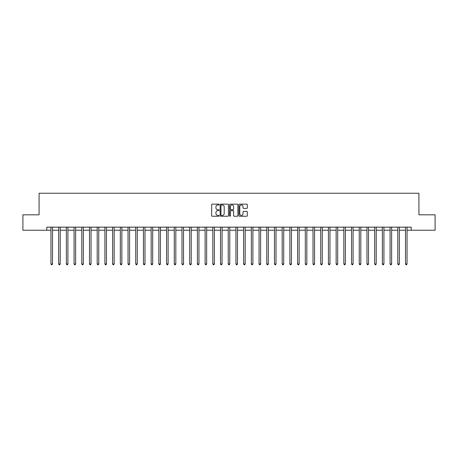 <?xml version="1.0" encoding="UTF-8"?>
<svg xmlns="http://www.w3.org/2000/svg" width="458" height="458" viewBox="0 0 458 458"><rect width="100%" height="100%" fill="white"/><g stroke="black" fill="none" stroke-linecap="round" stroke-linejoin="round"><path stroke-width="0.69" d="M219.136 204.566A0.424 0.424 0 0 0 218.712 204.142L212.283 204.142A0.607 0.607 0 0 0 211.676 204.749L211.676 215.644A0.607 0.607 0 0 0 212.283 216.245L218.712 216.245A0.424 0.424 0 0 0 219.136 215.821A0.424 0.424 0 0 0 218.712 215.397L217.876 215.397A1.935 1.935 0 0 1 215.941 213.462L215.941 212.552A1.935 1.935 0 0 1 217.876 210.617L218.712 210.617A0.424 0.424 0 0 0 219.136 210.193A0.424 0.424 0 0 0 218.712 209.77L217.876 209.77A1.935 1.935 0 0 1 215.941 207.835L215.941 206.924A1.935 1.935 0 0 1 217.876 204.989L218.712 204.989A0.424 0.424 0 0 0 219.136 204.566M246.69 208.407A0.607 0.607 0 0 0 247.291 207.8L247.291 204.749A0.607 0.607 0 0 0 246.69 204.142L239.545 204.142A0.607 0.607 0 0 0 238.939 204.749L238.939 215.644A0.607 0.607 0 0 0 239.545 216.245L246.69 216.245A0.607 0.607 0 0 0 247.291 215.644L247.291 211.951A0.607 0.607 0 0 0 246.69 211.344L243.633 211.344A0.607 0.607 0 0 0 243.026 211.951L243.026 213.777A1.62 1.62 0 0 1 241.406 215.397A1.62 1.62 0 0 1 239.786 213.777L239.786 206.61A1.62 1.62 0 0 1 241.406 204.989A1.62 1.62 0 0 1 243.026 206.61L243.026 207.8A0.607 0.607 0 0 0 243.633 208.407L246.69 208.407M46.796 230.231L22.9 230.231L22.9 214.819L39.085 214.819L39.085 193.236L418.915 193.236L418.915 214.819L435.1 214.819L435.1 230.231L411.204 230.231L411.204 227.151L46.796 227.151L46.796 230.231L50.958 230.231M228.468 204.749A0.607 0.607 0 0 0 227.866 204.142L220.722 204.142A0.607 0.607 0 0 0 220.121 204.749L220.121 215.644A0.607 0.607 0 0 0 220.722 216.245L227.866 216.245A0.607 0.607 0 0 0 228.468 215.644L228.468 204.749M230.134 204.142L237.278 204.142A0.607 0.607 0 0 1 237.879 204.749L237.879 215.644A0.607 0.607 0 0 1 237.278 216.245L234.221 216.245A0.607 0.607 0 0 1 233.614 215.644L233.614 211.224A0.607 0.607 0 0 0 233.007 210.617L230.981 210.617A0.607 0.607 0 0 0 230.38 211.224L230.38 215.821A0.424 0.424 0 0 1 229.956 216.245A0.424 0.424 0 0 1 229.532 215.821L229.532 204.749A0.607 0.607 0 0 1 230.134 204.142M52.498 230.231L58.664 230.231M60.204 230.231L66.37 230.231M67.91 230.231L74.076 230.231M75.622 230.231L81.787 230.231M83.327 230.231L89.493 230.231M91.033 230.231L97.199 230.231M98.745 230.231L104.911 230.231M106.451 230.231L112.616 230.231M114.157 230.231L120.322 230.231M121.862 230.231L128.034 230.231M129.574 230.231L135.74 230.231M137.28 230.231L143.446 230.231M144.986 230.231L151.151 230.231M152.697 230.231L158.863 230.231M160.403 230.231L166.569 230.231M168.109 230.231L174.275 230.231M175.82 230.231L181.986 230.231M183.526 230.231L189.692 230.231M191.232 230.231L197.398 230.231M198.938 230.231L205.104 230.231M206.65 230.231L212.815 230.231M214.355 230.231L220.521 230.231M222.061 230.231L228.227 230.231M229.773 230.231L235.939 230.231M237.479 230.231L243.645 230.231M245.185 230.231L251.35 230.231M252.896 230.231L259.062 230.231M260.602 230.231L266.768 230.231M268.308 230.231L274.474 230.231M276.014 230.231L282.18 230.231M283.725 230.231L289.891 230.231M291.431 230.231L297.597 230.231M299.137 230.231L305.303 230.231M306.849 230.231L313.014 230.231M314.554 230.231L320.72 230.231M322.26 230.231L328.426 230.231M329.966 230.231L336.138 230.231M337.678 230.231L343.844 230.231M345.384 230.231L351.549 230.231M353.089 230.231L359.255 230.231M360.801 230.231L366.967 230.231M368.507 230.231L374.673 230.231M376.213 230.231L382.378 230.231M383.924 230.231L390.09 230.231M391.63 230.231L397.796 230.231M399.336 230.231L405.502 230.231M407.042 230.231L411.204 230.231M221.391 204.989A0.424 0.424 0 0 0 220.968 205.413L220.968 214.974A0.424 0.424 0 0 0 221.391 215.397L222.267 215.397A1.935 1.935 0 0 0 224.202 213.462L224.202 206.924A1.935 1.935 0 0 0 222.267 204.989L221.391 204.989M233.614 206.638A1.62 1.62 0 0 0 231.994 205.018A1.62 1.62 0 0 0 230.38 206.638L230.38 209.163A0.607 0.607 0 0 0 230.981 209.77L233.007 209.77A0.607 0.607 0 0 0 233.614 209.163L233.614 206.638M52.573 227.151L52.544 227.231A0.618 0.618 89.9 0 0 52.498 227.46L52.498 263.963L50.958 263.963L50.958 227.46A0.618 0.618 89.9 0 0 50.912 227.231L50.878 227.151M52.498 263.963L52.035 264.764L51.416 264.764L50.958 263.963M60.279 227.151L60.25 227.231A0.618 0.618 89.9 0 0 60.204 227.46L60.204 263.963L58.664 263.963L58.664 227.46A0.618 0.618 89.9 0 0 58.618 227.231L58.59 227.151M60.204 263.963L59.74 264.764L59.128 264.764L58.664 263.963M67.99 227.151L67.956 227.231A0.618 0.618 89.9 0 0 67.91 227.46L67.91 263.963L66.37 263.963L66.37 227.46A0.618 0.618 89.9 0 0 66.324 227.231L66.296 227.151M67.91 263.963L67.452 264.764L66.834 264.764L66.37 263.963M75.696 227.151L75.662 227.231A0.618 0.618 89.9 0 0 75.622 227.46L75.622 263.963L74.076 263.963L74.076 227.46A0.618 0.618 89.9 0 0 74.036 227.231L74.001 227.151M75.622 263.963L75.158 264.764L74.539 264.764L74.076 263.963M83.402 227.151L83.373 227.231A0.618 0.618 89.9 0 0 83.327 227.46L83.327 263.963L81.787 263.963L81.787 227.46A0.618 0.618 89.9 0 0 81.742 227.231L81.707 227.151M83.327 263.963L82.864 264.764L82.245 264.764L81.787 263.963M91.113 227.151L91.079 227.231A0.618 0.618 89.9 0 0 91.033 227.46L91.033 263.963L89.493 263.963L89.493 227.46A0.618 0.618 89.9 0 0 89.447 227.231L89.419 227.151M91.033 263.963L90.569 264.764L89.957 264.764L89.493 263.963M98.819 227.151L98.785 227.231A0.618 0.618 89.9 0 0 98.745 227.46L98.745 263.963L97.199 263.963L97.199 227.46A0.618 0.618 89.9 0 0 97.159 227.231L97.125 227.151M98.745 263.963L98.281 264.764L97.663 264.764L97.199 263.963M106.525 227.151L106.496 227.231A0.618 0.618 89.9 0 0 106.451 227.46L106.451 263.963L104.911 263.963L104.911 227.46A0.618 0.618 89.9 0 0 104.865 227.231L104.83 227.151M106.451 263.963L105.987 264.764L105.369 264.764L104.911 263.963M114.231 227.151L114.202 227.231A0.618 0.618 89.9 0 0 114.157 227.46L114.157 263.963L112.616 263.963L112.616 227.46A0.618 0.618 89.9 0 0 112.571 227.231L112.542 227.151M114.157 263.963L113.693 264.764L113.08 264.764L112.616 263.963M121.942 227.151L121.908 227.231A0.618 0.618 89.9 0 0 121.862 227.46L121.862 263.963L120.322 263.963L120.322 227.46A0.618 0.618 89.9 0 0 120.277 227.231L120.248 227.151M121.862 263.963L121.404 264.764L120.786 264.764L120.322 263.963M129.648 227.151L129.62 227.231A0.618 0.618 89.9 0 0 129.574 227.46L129.574 263.963L128.034 263.963L128.034 227.46A0.618 0.618 89.9 0 0 127.988 227.231L127.954 227.151M129.574 263.963L129.11 264.764L128.492 264.764L128.034 263.963M137.354 227.151L137.326 227.231A0.618 0.618 89.9 0 0 137.28 227.46L137.28 263.963L135.74 263.963L135.74 227.46A0.618 0.618 89.9 0 0 135.694 227.231L135.665 227.151M137.28 263.963L136.816 264.764L136.203 264.764L135.74 263.963M145.066 227.151L145.031 227.231A0.618 0.618 89.9 0 0 144.986 227.46L144.986 263.963L143.446 263.963L143.446 227.46A0.618 0.618 89.9 0 0 143.4 227.231L143.371 227.151M144.986 263.963L144.528 264.764L143.909 264.764L143.446 263.963M152.772 227.151L152.737 227.231A0.618 0.618 89.9 0 0 152.697 227.46L152.697 263.963L151.151 263.963L151.151 227.46A0.618 0.618 89.9 0 0 151.111 227.231L151.077 227.151M152.697 263.963L152.233 264.764L151.615 264.764L151.151 263.963M160.477 227.151L160.449 227.231A0.618 0.618 89.9 0 0 160.403 227.46L160.403 263.963L158.863 263.963L158.863 227.46A0.618 0.618 89.9 0 0 158.817 227.231L158.783 227.151M160.403 263.963L159.939 264.764L159.321 264.764L158.863 263.963M168.189 227.151L168.155 227.231A0.618 0.618 89.9 0 0 168.109 227.46L168.109 263.963L166.569 263.963L166.569 227.46A0.618 0.618 89.9 0 0 166.523 227.231L166.494 227.151M168.109 263.963L167.645 264.764L167.033 264.764L166.569 263.963M175.895 227.151L175.861 227.231A0.618 0.618 89.9 0 0 175.82 227.46L175.82 263.963L174.275 263.963L174.275 227.46A0.618 0.618 89.9 0 0 174.235 227.231L174.2 227.151M175.82 263.963L175.357 264.764L174.738 264.764L174.275 263.963M183.601 227.151L183.572 227.231A0.618 0.618 89.9 0 0 183.526 227.46L183.526 263.963L181.986 263.963L181.986 227.46A0.618 0.618 89.9 0 0 181.941 227.231L181.906 227.151M183.526 263.963L183.063 264.764L182.444 264.764L181.986 263.963M191.307 227.151L191.278 227.231A0.618 0.618 89.9 0 0 191.232 227.46L191.232 263.963L189.692 263.963L189.692 227.46A0.618 0.618 89.9 0 0 189.646 227.231L189.618 227.151M191.232 263.963L190.768 264.764L190.156 264.764L189.692 263.963M199.018 227.151L198.984 227.231A0.618 0.618 89.9 0 0 198.938 227.46L198.938 263.963L197.398 263.963L197.398 227.46A0.618 0.618 89.9 0 0 197.352 227.231L197.324 227.151M198.938 263.963L198.48 264.764L197.862 264.764L197.398 263.963M206.724 227.151L206.695 227.231A0.618 0.618 89.9 0 0 206.65 227.46L206.65 263.963L205.104 263.963L205.104 227.46A0.618 0.618 89.9 0 0 205.064 227.231L205.029 227.151M206.65 263.963L206.186 264.764L205.568 264.764L205.104 263.963M214.43 227.151L214.401 227.231A0.618 0.618 89.9 0 0 214.355 227.46L214.355 263.963L212.815 263.963L212.815 227.46A0.618 0.618 89.9 0 0 212.77 227.231L212.735 227.151M214.355 263.963L213.892 264.764L213.279 264.764L212.815 263.963M222.141 227.151L222.107 227.231A0.618 0.618 89.9 0 0 222.061 227.46L222.061 263.963L220.521 263.963L220.521 227.46A0.618 0.618 89.9 0 0 220.475 227.231L220.447 227.151M222.061 263.963L221.603 264.764L220.985 264.764L220.521 263.963M229.847 227.151L229.813 227.231A0.618 0.618 89.9 0 0 229.773 227.46L229.773 263.963L228.227 263.963L228.227 227.46A0.618 0.618 89.9 0 0 228.187 227.231L228.153 227.151M229.773 263.963L229.309 264.764L228.691 264.764L228.227 263.963M237.553 227.151L237.525 227.231A0.618 0.618 89.9 0 0 237.479 227.46L237.479 263.963L235.939 263.963L235.939 227.46A0.618 0.618 89.9 0 0 235.893 227.231L235.859 227.151M237.479 263.963L237.015 264.764L236.397 264.764L235.939 263.963M245.265 227.151L245.23 227.231A0.618 0.618 89.9 0 0 245.185 227.46L245.185 263.963L243.645 263.963L243.645 227.46A0.618 0.618 89.9 0 0 243.599 227.231L243.57 227.151M245.185 263.963L244.721 264.764L244.108 264.764L243.645 263.963M252.971 227.151L252.936 227.231A0.618 0.618 89.9 0 0 252.896 227.46L252.896 263.963L251.35 263.963L251.35 227.46A0.618 0.618 89.9 0 0 251.305 227.231L251.276 227.151M252.896 263.963L252.432 264.764L251.814 264.764L251.35 263.963M260.676 227.151L260.648 227.231A0.618 0.618 89.9 0 0 260.602 227.46L260.602 263.963L259.062 263.963L259.062 227.46A0.618 0.618 89.9 0 0 259.016 227.231L258.982 227.151M260.602 263.963L260.138 264.764L259.52 264.764L259.062 263.963M268.382 227.151L268.354 227.231A0.618 0.618 89.9 0 0 268.308 227.46L268.308 263.963L266.768 263.963L266.768 227.46A0.618 0.618 89.9 0 0 266.722 227.231L266.693 227.151M268.308 263.963L267.844 264.764L267.232 264.764L266.768 263.963M276.094 227.151L276.06 227.231A0.618 0.618 89.9 0 0 276.014 227.46L276.014 263.963L274.474 263.963L274.474 227.46A0.618 0.618 89.9 0 0 274.428 227.231L274.399 227.151M276.014 263.963L275.556 264.764L274.937 264.764L274.474 263.963M283.8 227.151L283.765 227.231A0.618 0.618 89.9 0 0 283.725 227.46L283.725 263.963L282.18 263.963L282.18 227.46A0.618 0.618 89.9 0 0 282.139 227.231L282.105 227.151M283.725 263.963L283.262 264.764L282.643 264.764L282.18 263.963M291.506 227.151L291.477 227.231A0.618 0.618 89.9 0 0 291.431 227.46L291.431 263.963L289.891 263.963L289.891 227.46A0.618 0.618 89.9 0 0 289.845 227.231L289.811 227.151M291.431 263.963L290.967 264.764L290.355 264.764L289.891 263.963M299.217 227.151L299.183 227.231A0.618 0.618 89.9 0 0 299.137 227.46L299.137 263.963L297.597 263.963L297.597 227.46A0.618 0.618 89.9 0 0 297.551 227.231L297.523 227.151M299.137 263.963L298.679 264.764L298.061 264.764L297.597 263.963M306.923 227.151L306.889 227.231A0.618 0.618 89.9 0 0 306.849 227.46L306.849 263.963L305.303 263.963L305.303 227.46A0.618 0.618 89.9 0 0 305.263 227.231L305.228 227.151M306.849 263.963L306.385 264.764L305.767 264.764L305.303 263.963M314.629 227.151L314.6 227.231A0.618 0.618 89.9 0 0 314.554 227.46L314.554 263.963L313.014 263.963L313.014 227.46A0.618 0.618 89.9 0 0 312.969 227.231L312.934 227.151M314.554 263.963L314.091 264.764L313.472 264.764L313.014 263.963M322.335 227.151L322.306 227.231A0.618 0.618 89.9 0 0 322.26 227.46L322.26 263.963L320.72 263.963L320.72 227.46A0.618 0.618 89.9 0 0 320.674 227.231L320.646 227.151M322.26 263.963L321.797 264.764L321.184 264.764L320.72 263.963M330.046 227.151L330.012 227.231A0.618 0.618 89.9 0 0 329.966 227.46L329.966 263.963L328.426 263.963L328.426 227.46A0.618 0.618 89.9 0 0 328.38 227.231L328.352 227.151M329.966 263.963L329.508 264.764L328.89 264.764L328.426 263.963M337.752 227.151L337.723 227.231A0.618 0.618 89.9 0 0 337.678 227.46L337.678 263.963L336.138 263.963L336.138 227.46A0.618 0.618 89.9 0 0 336.092 227.231L336.058 227.151M337.678 263.963L337.214 264.764L336.596 264.764L336.138 263.963M345.458 227.151L345.429 227.231A0.618 0.618 89.9 0 0 345.384 227.46L345.384 263.963L343.844 263.963L343.844 227.46A0.618 0.618 89.9 0 0 343.798 227.231L343.769 227.151M345.384 263.963L344.92 264.764L344.307 264.764L343.844 263.963M353.17 227.151L353.135 227.231A0.618 0.618 89.9 0 0 353.089 227.46L353.089 263.963L351.549 263.963L351.549 227.46A0.618 0.618 89.9 0 0 351.504 227.231L351.475 227.151M353.089 263.963L352.631 264.764L352.013 264.764L351.549 263.963M360.875 227.151L360.841 227.231A0.618 0.618 89.9 0 0 360.801 227.46L360.801 263.963L359.255 263.963L359.255 227.46A0.618 0.618 89.9 0 0 359.215 227.231L359.181 227.151M360.801 263.963L360.337 264.764L359.719 264.764L359.255 263.963M368.581 227.151L368.553 227.231A0.618 0.618 89.9 0 0 368.507 227.46L368.507 263.963L366.967 263.963L366.967 227.46A0.618 0.618 89.9 0 0 366.921 227.231L366.887 227.151M368.507 263.963L368.043 264.764L367.43 264.764L366.967 263.963M376.293 227.151L376.258 227.231A0.618 0.618 89.9 0 0 376.213 227.46L376.213 263.963L374.673 263.963L374.673 227.46A0.618 0.618 89.9 0 0 374.627 227.231L374.598 227.151M376.213 263.963L375.755 264.764L375.136 264.764L374.673 263.963M383.999 227.151L383.964 227.231A0.618 0.618 89.9 0 0 383.924 227.46L383.924 263.963L382.378 263.963L382.378 227.46A0.618 0.618 89.9 0 0 382.338 227.231L382.304 227.151M383.924 263.963L383.46 264.764L382.842 264.764L382.378 263.963M391.705 227.151L391.676 227.231A0.618 0.618 89.9 0 0 391.63 227.46L391.63 263.963L390.09 263.963L390.09 227.46A0.618 0.618 89.9 0 0 390.044 227.231L390.01 227.151M391.63 263.963L391.166 264.764L390.548 264.764L390.09 263.963M399.41 227.151L399.382 227.231A0.618 0.618 89.9 0 0 399.336 227.46L399.336 263.963L397.796 263.963L397.796 227.46A0.618 0.618 89.9 0 0 397.75 227.231L397.721 227.151M399.336 263.963L398.872 264.764L398.26 264.764L397.796 263.963M407.122 227.151L407.088 227.231A0.618 0.618 89.9 0 0 407.042 227.46L407.042 263.963L405.502 263.963L405.502 227.46A0.618 0.618 89.9 0 0 405.456 227.231L405.427 227.151M407.042 263.963L406.584 264.764L405.965 264.764L405.502 263.963"/></g></svg>

